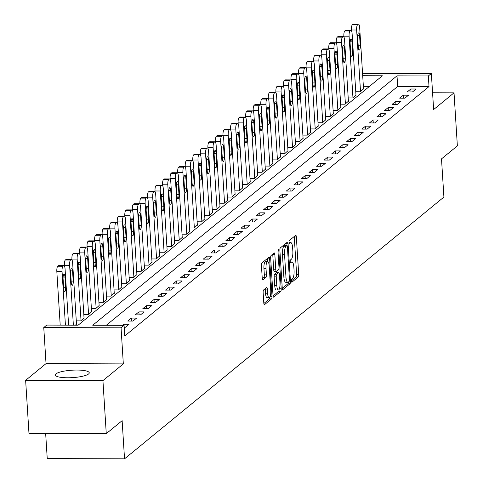 <?xml version="1.0" encoding="UTF-8"?>
<svg xmlns="http://www.w3.org/2000/svg" width="483" height="483" viewBox="0 0 483 483"><rect width="100%" height="100%" fill="white"/><g stroke="black" fill="none" stroke-linecap="round" stroke-linejoin="round"><path stroke-width="0.72" d="M291.436 281.058A1.497 0.423 90.2 0 0 291.847 282.217A1.497 0.423 90.2 0 0 291.943 282.175L298.246 277.013A2.137 0.61 90.2 0 0 298.705 274.441L296.351 236.954A2.137 0.61 90.2 0 0 295.765 235.299A2.137 0.61 90.2 0 0 295.626 235.36L289.323 240.522A1.497 0.423 90.2 0 0 288.997 242.321A1.497 0.423 90.2 0 0 289.408 243.48A1.497 0.423 90.2 0 0 289.504 243.438L290.319 242.774A6.847 1.944 90.2 0 1 290.766 242.593A6.847 1.944 90.2 0 1 292.638 247.882L292.837 251.003A6.847 1.944 90.2 0 1 291.358 259.226L290.543 259.89A1.497 0.423 90.2 0 0 290.217 261.689A1.497 0.423 90.2 0 0 290.627 262.849A1.497 0.423 90.2 0 0 290.724 262.806L291.539 262.142A6.847 1.944 90.2 0 1 291.986 261.961A6.847 1.944 90.2 0 1 293.857 267.25L294.056 270.371A6.847 1.944 90.2 0 1 292.577 278.594L291.756 279.259A1.497 0.423 90.2 0 0 291.436 281.058M88.582 373.969A16.996 3.719 -3.6 0 0 89.252 372.846A16.996 3.719 -3.6 0 0 74.557 370.081A16.996 3.719 -3.6 0 0 55.998 373.848A16.996 3.719 -3.6 0 0 55.328 374.977A16.996 3.719 -3.6 0 0 70.023 377.742A16.996 3.719 -3.6 0 0 88.582 373.969M263.597 289.969A2.137 0.61 90.2 0 0 263.138 292.535L263.803 303.052A2.137 0.61 90.2 0 0 264.382 304.707A2.137 0.61 90.2 0 0 264.521 304.652L271.524 298.911A2.137 0.61 90.2 0 0 271.983 296.345L269.629 258.858A2.137 0.61 90.2 0 0 269.043 257.204A2.137 0.61 90.2 0 0 268.904 257.258L261.901 263A2.137 0.61 90.2 0 0 261.442 265.565L262.239 278.268A2.137 0.61 90.2 0 0 262.824 279.923A2.137 0.61 90.2 0 0 262.963 279.868L265.958 277.411A2.137 0.61 90.2 0 0 266.423 274.845L266.024 268.542A5.724 1.624 90.2 0 1 267.636 261.52A5.724 1.624 90.2 0 1 269.2 265.94L270.752 290.621A5.724 1.624 90.2 0 1 269.146 297.643A5.724 1.624 90.2 0 1 267.576 293.223L267.322 289.112A2.137 0.61 90.2 0 0 266.737 287.457A2.137 0.61 90.2 0 0 266.598 287.512L263.597 289.969M106.266 433.662L28.974 433.378L25.635 380.332L102.933 380.616L106.266 433.662L122.133 420.657L124.536 458.85L443.907 197.076L441.504 158.883L457.365 145.884L454.026 92.839L433.631 109.556L431.361 73.488L428.343 75.964L429.007 86.572L124.747 335.963L124.077 325.355L121.058 327.83L43.76 327.546L46.785 325.071L78.119 325.186L382.385 75.795L362.697 75.722M102.933 380.616L123.328 363.898L121.058 327.83M282.247 287.934A2.137 0.61 90.2 0 0 282.833 289.589A2.137 0.61 90.2 0 0 282.972 289.528L289.969 283.793A2.137 0.61 90.2 0 0 290.434 281.227L288.073 243.734A2.137 0.61 90.2 0 0 287.488 242.086A2.137 0.61 90.2 0 0 287.349 242.14L280.351 247.876A2.137 0.61 90.2 0 0 279.886 250.448L282.247 287.934M280.744 291.352L273.746 297.093A2.137 0.61 90.2 0 1 273.607 297.148A2.137 0.61 90.2 0 1 273.022 295.493L270.667 258.007A2.137 0.61 90.2 0 1 271.126 255.435L274.121 252.983A2.137 0.61 90.2 0 1 274.259 252.929A2.137 0.61 90.2 0 1 274.845 254.577L275.805 269.78A2.137 0.61 90.2 0 0 276.391 271.434A2.137 0.61 90.2 0 0 276.53 271.38L278.516 269.749A2.137 0.61 90.2 0 0 278.975 267.184L277.979 251.353A1.497 0.423 90.2 0 1 278.401 249.518A1.497 0.423 90.2 0 1 278.812 250.671L281.209 288.786A2.137 0.61 90.2 0 1 280.744 291.352L278.655 291.346L273.064 295.928M454.026 92.839L432.575 92.76M429.007 86.572L397.672 86.457L106.29 325.288M410.84 88.993L407.217 91.963L412.44 91.981L416.062 89.011L410.84 88.993L411.033 91.981M403.287 95.187L399.664 98.158L404.887 98.176L408.509 95.205L403.287 95.187L403.474 98.17M395.734 101.376L392.111 104.346L397.334 104.364L400.956 101.394L395.734 101.376L395.921 104.364M388.181 107.564L384.553 110.541L389.775 110.559L393.404 107.588L388.181 107.564L388.368 110.553M380.628 113.759L377 116.729L382.222 116.747L385.851 113.777L380.628 113.759L380.815 116.747M373.075 119.947L369.447 122.924L374.669 122.942L378.298 119.971L373.075 119.947L373.262 122.936M365.522 126.141L361.894 129.112L367.116 129.13L370.745 126.16L365.522 126.141L365.709 129.13M357.963 132.33L354.341 135.306L359.563 135.325L363.192 132.354L357.963 132.33L358.157 135.318M350.41 138.524L346.788 141.495L352.01 141.513L355.633 138.543L350.41 138.524L350.598 141.513M342.858 144.713L339.235 147.689L344.457 147.707L348.08 144.737L342.858 144.713L343.045 147.701M335.305 150.907L331.682 153.878L336.905 153.896L340.527 150.925L335.305 150.907L335.492 153.89M327.752 157.096L324.123 160.072L329.346 160.09L332.974 157.12L327.752 157.096L327.939 160.084M320.199 163.29L316.57 166.261L321.793 166.279L325.421 163.308L320.199 163.29L320.386 166.273M312.646 169.479L309.017 172.455L314.24 172.473L317.868 169.503L312.646 169.479L312.833 172.467M305.093 175.673L301.464 178.644L306.687 178.662L310.315 175.691L305.093 175.673L305.28 178.656M297.534 181.862L293.912 184.838L299.134 184.856L302.756 181.886L297.534 181.862L297.721 184.85M289.981 188.056L286.359 191.026L291.581 191.045L295.204 188.074L289.981 188.056L290.168 191.039M282.428 194.244L278.806 197.221L284.028 197.239L287.651 194.269L282.428 194.244L282.615 197.233M274.875 200.439L271.247 203.409L276.469 203.428L280.098 200.457L274.875 200.439L275.062 203.421M267.322 206.627L263.694 209.604L268.916 209.622L272.545 206.652L267.322 206.627L267.51 209.616M259.769 212.822L256.141 215.792L261.363 215.81L264.992 212.84L259.769 212.822L259.957 215.804M252.217 219.01L248.588 221.987L253.81 222.005L257.439 219.034L252.217 219.01L252.404 221.999M244.658 225.205L241.035 228.175L246.258 228.193L249.88 225.223L244.658 225.205L244.851 228.187M237.105 231.393L233.482 234.37L238.705 234.388L242.327 231.411L237.105 231.393L237.292 234.382M229.552 237.588L225.929 240.558L231.152 240.576L234.774 237.606L229.552 237.588L229.739 240.57M221.999 243.776L218.37 246.753L223.599 246.771L227.221 243.794L221.999 243.776L222.186 246.765M214.446 249.971L210.817 252.941L216.04 252.959L219.668 249.989L214.446 249.971L214.633 252.953M206.893 256.159L203.265 259.136L208.487 259.154L212.115 256.177L206.893 256.159L207.08 259.148M199.34 262.354L195.712 265.324L200.934 265.342L204.563 262.372L199.34 262.354L199.527 265.336M191.781 268.542L188.159 271.512L193.381 271.537L197.01 268.56L191.781 268.542L191.974 271.531M184.228 274.736L180.606 277.707L185.828 277.725L189.451 274.755L184.228 274.736L184.415 277.719M176.675 280.925L173.053 283.895L178.275 283.919L181.898 280.943L176.675 280.925L176.863 283.913M169.122 287.119L165.5 290.09L170.722 290.108L174.345 287.137L169.122 287.119L169.31 290.102M161.57 293.308L157.941 296.278L163.163 296.302L166.792 293.326L161.57 293.308L161.757 296.296M154.017 299.502L150.388 302.473L155.611 302.491L159.239 299.52L154.017 299.502L154.204 302.485M146.464 305.691L142.835 308.661L148.058 308.685L151.686 305.709L146.464 305.691L146.651 308.679M138.911 311.885L135.282 314.856L140.505 314.874L144.133 311.903L138.911 311.885L139.098 314.868M131.352 318.074L127.729 321.044L132.952 321.068L136.574 318.092L131.352 318.074L131.545 321.062M124.197 327.251L125.399 327.257L129.021 324.286L123.799 324.268L122.483 325.349M369.501 86.354L363.361 86.33M363.518 88.818L360.209 91.794L355.766 91.776M355.965 95.012L352.656 97.983L348.207 97.964M348.412 101.201L345.103 104.177L340.654 104.159M340.859 107.395L337.551 110.366L333.101 110.347M333.306 113.583L329.998 116.56L325.548 116.542M325.753 119.778L322.445 122.748L317.995 122.73M318.2 125.966L314.892 128.943L310.442 128.925M310.641 132.161L307.339 135.131L302.889 135.113M303.089 138.349L299.78 141.32L295.33 141.308M295.536 144.544L292.227 147.514L287.777 147.496M287.983 150.732L284.674 153.703L280.225 153.691M280.43 156.927L277.121 159.897L272.672 159.879M272.877 163.115L269.568 166.086L265.119 166.074M265.324 169.31L262.015 172.28L257.566 172.262M257.765 175.498L254.463 178.469L250.013 178.456M250.212 181.686L246.904 184.663L242.454 184.645M242.659 187.881L239.351 190.851L234.901 190.839M235.106 194.069L231.798 197.046L227.348 197.028M227.553 200.264L224.245 203.234L219.795 203.222M220 206.452L216.692 209.429L212.242 209.411M212.448 212.647L209.139 215.617L204.689 215.605M204.895 218.835L201.586 221.812L197.136 221.794M197.336 225.03L194.027 228L189.584 227.988M189.783 231.218L186.474 234.195L182.025 234.177M182.23 237.413L178.921 240.383L174.472 240.371M174.677 243.601L171.368 246.578L166.919 246.559M167.124 249.796L163.815 252.766L159.366 252.754M159.571 255.984L156.263 258.96L151.813 258.942M152.018 262.178L148.71 265.149L144.26 265.137M144.459 268.367L141.157 271.343L136.707 271.325M136.906 274.561L133.598 277.532L129.148 277.52M129.353 280.75L126.045 283.726L121.595 283.708M121.801 286.944L118.492 289.915L114.042 289.903M114.248 293.133L110.939 296.109L106.489 296.091M106.695 299.327L103.386 302.298L98.937 302.286M99.142 305.516L95.833 308.492L91.384 308.474M91.589 311.71L88.28 314.681L83.831 314.668M84.03 317.899L80.721 320.875L76.278 320.857M76.477 324.093L75.475 325.174M45.656 433.438L47.237 458.566L124.536 458.85M123.328 363.898L46.03 363.614L25.635 380.332M46.03 363.614L43.76 327.546M428.343 75.964L397.008 75.849L92.742 325.24L124.077 325.355M362.54 73.235L431.361 73.488M397.672 86.457L397.008 75.849M123.799 324.268L123.871 325.355M291.43 280.877L296.157 277A2.137 0.61 90.2 0 0 296.616 274.435L294.262 236.948A2.137 0.61 90.2 0 0 294.219 236.513M286.099 245.551L285.984 243.728A2.137 0.61 90.2 0 0 285.942 243.293M282.289 288.369L287.88 283.787A2.137 0.61 90.2 0 0 288.345 282.06M289.136 281.414A1.497 0.423 90.2 0 0 289.456 279.615L287.385 246.71A1.497 0.423 90.2 0 0 286.98 245.551A1.497 0.423 90.2 0 0 286.878 245.593L286.021 246.294A6.847 1.944 90.2 0 0 284.541 254.517L285.954 277.007A6.847 1.944 90.2 0 0 287.832 282.295A6.847 1.944 90.2 0 0 288.273 282.12L289.136 281.414M284.988 245.581A1.497 0.423 90.2 0 0 284.892 245.545A1.497 0.423 90.2 0 0 284.789 245.581L286.878 245.593M287.832 282.295L285.743 282.289A6.847 1.944 90.2 0 1 283.865 277L282.452 254.511A6.847 1.944 90.2 0 1 283.932 246.288L284.789 245.581M276.252 271.38L274.441 271.374A2.137 0.61 90.2 0 1 274.302 271.428A2.137 0.61 90.2 0 1 273.716 269.774L272.756 254.571A2.137 0.61 90.2 0 0 272.714 254.136M277.954 270.208L278.099 272.605M276.795 285.556A5.724 1.624 90.2 0 0 278.359 289.981A5.724 1.624 90.2 0 0 279.971 282.96L279.422 274.259A2.137 0.61 90.2 0 0 278.836 272.611A2.137 0.61 90.2 0 0 278.697 272.666L276.711 274.296A2.137 0.61 90.2 0 0 276.246 276.862L276.795 285.556L274.706 285.55A5.724 1.624 90.2 0 0 276.27 289.969L278.359 289.981M276.886 272.66A2.137 0.61 90.2 0 0 276.747 272.599A2.137 0.61 90.2 0 0 276.608 272.66L278.697 272.666M274.706 285.55L274.157 276.856A2.137 0.61 90.2 0 1 274.622 274.284L276.608 272.66M278.655 291.346A2.137 0.61 90.2 0 0 279.132 289.299M269.146 297.643L267.057 297.637A5.724 1.624 90.2 0 1 265.487 293.217L265.233 289.1A2.137 0.61 90.2 0 0 265.191 288.665M267.636 261.52L265.547 261.514A5.724 1.624 90.2 0 0 263.935 268.536L266.024 268.542M262.281 278.709L263.869 277.405A2.137 0.61 90.2 0 0 264.334 274.833L263.935 268.536M267.709 261.526L267.54 258.852A2.137 0.61 90.2 0 0 267.497 258.411M263.839 303.487L269.436 298.905A2.137 0.61 90.2 0 0 269.906 296.979M360.517 91.547L356.641 30.012A4.359 1.238 90.2 0 1 357.583 24.778L358.187 24.283A4.359 1.238 90.2 0 1 358.471 24.168A4.359 1.238 90.2 0 1 359.666 27.537L363.536 89.065M351.473 30.827L351.419 29.994A4.359 1.238 -89.8 0 1 352.361 24.76L352.964 24.265A4.359 1.238 -89.8 0 1 353.248 24.15A4.359 1.238 -89.8 0 1 353.532 24.265M357.668 37.203L358.308 47.388A3.484 0.99 90.2 0 0 359.261 50.081A3.484 0.99 90.2 0 0 360.24 45.807L359.6 35.621A3.484 0.99 90.2 0 0 358.646 32.929A3.484 0.99 90.2 0 0 357.668 37.203M352.958 97.735L349.088 36.207A4.359 1.238 90.2 0 1 350.03 30.972L350.634 30.477A4.359 1.238 90.2 0 1 350.918 30.363A4.359 1.238 90.2 0 1 352.113 33.725L355.983 95.26M343.92 37.022L343.866 36.183A4.359 1.238 -89.8 0 1 344.808 30.948L345.411 30.453A4.359 1.238 -89.8 0 1 345.695 30.338A4.359 1.238 -89.8 0 1 345.979 30.459M350.115 43.398L350.755 53.583A3.484 0.99 90.2 0 0 351.709 56.276A3.484 0.99 90.2 0 0 352.687 51.995L352.047 41.81A3.484 0.99 90.2 0 0 351.093 39.117A3.484 0.99 90.2 0 0 350.115 43.398M345.405 103.93L341.535 42.395A4.359 1.238 90.2 0 1 342.477 37.161L343.081 36.666A4.359 1.238 90.2 0 1 343.365 36.551A4.359 1.238 90.2 0 1 344.554 39.92L348.43 101.448M336.367 43.21L336.313 42.377A4.359 1.238 -89.8 0 1 337.255 37.143L337.858 36.648A4.359 1.238 -89.8 0 1 338.142 36.533A4.359 1.238 -89.8 0 1 338.426 36.648M342.562 49.586L343.202 59.771A3.484 0.99 90.2 0 0 344.156 62.464A3.484 0.99 90.2 0 0 345.134 58.189L344.494 48.004A3.484 0.99 90.2 0 0 343.54 45.311A3.484 0.99 90.2 0 0 342.562 49.586M337.852 110.118L333.982 48.59A4.359 1.238 90.2 0 1 334.924 43.355L335.528 42.86A4.359 1.238 90.2 0 1 335.812 42.745A4.359 1.238 90.2 0 1 337.001 46.108L340.877 107.643M328.814 49.405L328.76 48.566A4.359 1.238 -89.8 0 1 329.702 43.331L330.306 42.836A4.359 1.238 -89.8 0 1 330.589 42.721A4.359 1.238 -89.8 0 1 330.873 42.842M335.009 55.78L335.649 65.966A3.484 0.99 90.2 0 0 336.603 68.658A3.484 0.99 90.2 0 0 337.581 64.378L336.941 54.193A3.484 0.99 90.2 0 0 335.987 51.5A3.484 0.99 90.2 0 0 335.009 55.78M330.3 116.312L326.43 54.778A4.359 1.238 90.2 0 1 327.371 49.544L327.975 49.049A4.359 1.238 90.2 0 1 328.259 48.934A4.359 1.238 90.2 0 1 329.448 52.303L333.318 113.831M321.255 55.593L321.207 54.76A4.359 1.238 -89.8 0 1 322.149 49.526L322.753 49.031A4.359 1.238 -89.8 0 1 323.036 48.916A4.359 1.238 -89.8 0 1 323.314 49.031M327.45 61.969L328.096 72.154A3.484 0.99 90.2 0 0 329.05 74.847A3.484 0.99 90.2 0 0 330.028 70.572L329.388 60.387A3.484 0.99 90.2 0 0 328.434 57.694A3.484 0.99 90.2 0 0 327.45 61.969M322.747 122.501L318.877 60.973A4.359 1.238 90.2 0 1 319.818 55.738L320.422 55.243A4.359 1.238 90.2 0 1 320.706 55.128A4.359 1.238 90.2 0 1 321.895 58.491L325.765 120.026M313.702 61.782L313.654 60.949A4.359 1.238 -89.8 0 1 314.596 55.714L315.2 55.219A4.359 1.238 -89.8 0 1 315.484 55.104A4.359 1.238 -89.8 0 1 315.761 55.225M319.897 68.163L320.537 78.349A3.484 0.99 90.2 0 0 321.491 81.041A3.484 0.99 90.2 0 0 322.475 76.761L321.835 66.576A3.484 0.99 90.2 0 0 320.881 63.883A3.484 0.99 90.2 0 0 319.897 68.163M315.194 128.689L311.324 67.161A4.359 1.238 90.2 0 1 312.26 61.927L312.869 61.432A4.359 1.238 90.2 0 1 313.147 61.317A4.359 1.238 90.2 0 1 314.342 64.686L318.212 126.214M306.15 67.976L306.095 67.143A4.359 1.238 -89.8 0 1 307.037 61.909L307.647 61.413A4.359 1.238 -89.8 0 1 307.925 61.299A4.359 1.238 -89.8 0 1 308.208 61.413M312.344 74.352L312.984 84.537A3.484 0.99 90.2 0 0 313.938 87.23A3.484 0.99 90.2 0 0 314.922 82.955L314.276 72.77A3.484 0.99 90.2 0 0 313.322 70.077A3.484 0.99 90.2 0 0 312.344 74.352M307.641 134.884L303.765 73.356A4.359 1.238 90.2 0 1 304.707 68.121L305.31 67.626A4.359 1.238 90.2 0 1 305.594 67.511A4.359 1.238 90.2 0 1 306.79 70.874L310.66 132.408M298.597 74.165L298.542 73.331A4.359 1.238 -89.8 0 1 299.484 68.097L300.088 67.602A4.359 1.238 -89.8 0 1 300.372 67.487A4.359 1.238 -89.8 0 1 300.655 67.608M304.791 80.546L305.431 90.732A3.484 0.99 90.2 0 0 306.385 93.424A3.484 0.99 90.2 0 0 307.363 89.144L306.723 78.958A3.484 0.99 90.2 0 0 305.769 76.266A3.484 0.99 90.2 0 0 304.791 80.546M300.082 141.072L296.212 79.544A4.359 1.238 90.2 0 1 297.154 74.31L297.757 73.814A4.359 1.238 90.2 0 1 298.041 73.7A4.359 1.238 90.2 0 1 299.237 77.069L303.107 138.597M291.044 80.359L290.989 79.526A4.359 1.238 -89.8 0 1 291.931 74.291L292.535 73.796A4.359 1.238 -89.8 0 1 292.819 73.682A4.359 1.238 -89.8 0 1 293.103 73.796M297.238 86.735L297.878 96.92A3.484 0.99 90.2 0 0 298.832 99.613A3.484 0.99 90.2 0 0 299.81 95.338L299.17 85.153A3.484 0.99 90.2 0 0 298.216 82.46A3.484 0.99 90.2 0 0 297.238 86.735M292.529 147.267L288.659 85.733A4.359 1.238 90.2 0 1 289.601 80.504L290.205 80.009A4.359 1.238 90.2 0 1 290.488 79.894A4.359 1.238 90.2 0 1 291.684 83.257L295.554 144.791M283.491 86.548L283.436 85.714A4.359 1.238 -89.8 0 1 284.378 80.48L284.982 79.985A4.359 1.238 -89.8 0 1 285.266 79.87A4.359 1.238 -89.8 0 1 285.55 79.991M289.685 92.929L290.325 103.114A3.484 0.99 90.2 0 0 291.279 105.807A3.484 0.99 90.2 0 0 292.257 101.527L291.617 91.341A3.484 0.99 90.2 0 0 290.663 88.649A3.484 0.99 90.2 0 0 289.685 92.929M284.976 153.455L281.106 91.927A4.359 1.238 90.2 0 1 282.048 86.692L282.652 86.197A4.359 1.238 90.2 0 1 282.935 86.083A4.359 1.238 90.2 0 1 284.125 89.452L288.001 150.98M275.938 92.742L275.884 91.909A4.359 1.238 -89.8 0 1 276.825 86.674L277.429 86.179A4.359 1.238 -89.8 0 1 277.713 86.065A4.359 1.238 -89.8 0 1 277.997 86.179M282.132 99.118L282.772 109.303A3.484 0.99 90.2 0 0 283.726 111.996A3.484 0.99 90.2 0 0 284.704 107.721L284.064 97.536A3.484 0.99 90.2 0 0 283.11 94.843A3.484 0.99 90.2 0 0 282.132 99.118M277.423 159.65L273.553 98.115A4.359 1.238 90.2 0 1 274.495 92.887L275.099 92.386A4.359 1.238 90.2 0 1 275.382 92.277A4.359 1.238 90.2 0 1 276.572 95.64L280.442 157.174M268.379 98.93L268.331 98.097A4.359 1.238 -89.8 0 1 269.272 92.863L269.876 92.368A4.359 1.238 -89.8 0 1 270.16 92.253A4.359 1.238 -89.8 0 1 270.438 92.374M274.579 105.312L275.219 115.497A3.484 0.99 90.2 0 0 276.173 118.19A3.484 0.99 90.2 0 0 277.151 113.91L276.511 103.724A3.484 0.99 90.2 0 0 275.558 101.032A3.484 0.99 90.2 0 0 274.579 105.312M269.87 165.838L266 104.31A4.359 1.238 90.2 0 1 266.942 99.075L267.546 98.58A4.359 1.238 90.2 0 1 267.83 98.466A4.359 1.238 90.2 0 1 269.019 101.835L272.889 163.363M260.826 105.125L260.778 104.292A4.359 1.238 -89.8 0 1 261.72 99.057L262.323 98.562A4.359 1.238 -89.8 0 1 262.607 98.447A4.359 1.238 -89.8 0 1 262.885 98.562M267.021 111.501L267.66 121.686A3.484 0.99 90.2 0 0 268.62 124.379A3.484 0.99 90.2 0 0 269.599 120.104L268.959 109.919A3.484 0.99 90.2 0 0 268.005 107.226A3.484 0.99 90.2 0 0 267.021 111.501M262.317 172.033L258.447 110.498A4.359 1.238 90.2 0 1 259.389 105.27L259.993 104.769A4.359 1.238 90.2 0 1 260.271 104.66A4.359 1.238 90.2 0 1 261.466 108.023L265.336 169.557M253.273 111.313L253.225 110.48A4.359 1.238 -89.8 0 1 254.161 105.246L254.77 104.751A4.359 1.238 -89.8 0 1 255.048 104.636A4.359 1.238 -89.8 0 1 255.332 104.757M259.468 117.695L260.108 127.88A3.484 0.99 90.2 0 0 261.061 130.573A3.484 0.99 90.2 0 0 262.046 126.292L261.406 116.107A3.484 0.99 90.2 0 0 260.452 113.414A3.484 0.99 90.2 0 0 259.468 117.695M254.764 178.221L250.888 116.693A4.359 1.238 90.2 0 1 251.83 111.458L252.434 110.963A4.359 1.238 90.2 0 1 252.718 110.849A4.359 1.238 90.2 0 1 253.913 114.217L257.783 175.746M245.72 117.508L245.666 116.675A4.359 1.238 -89.8 0 1 246.608 111.44L247.211 110.945A4.359 1.238 -89.8 0 1 247.495 110.83A4.359 1.238 -89.8 0 1 247.779 110.945M251.915 123.883L252.555 134.069A3.484 0.99 90.2 0 0 253.509 136.761A3.484 0.99 90.2 0 0 254.493 132.487L253.847 122.302A3.484 0.99 90.2 0 0 252.893 119.609A3.484 0.99 90.2 0 0 251.915 123.883M247.205 184.415L243.335 122.881A4.359 1.238 90.2 0 1 244.277 117.647L244.881 117.152A4.359 1.238 90.2 0 1 245.165 117.043A4.359 1.238 90.2 0 1 246.36 120.406L250.23 181.94M238.167 123.696L238.113 122.863A4.359 1.238 -89.8 0 1 239.055 117.629L239.659 117.134A4.359 1.238 -89.8 0 1 239.942 117.019A4.359 1.238 -89.8 0 1 240.226 117.14M244.362 130.078L245.002 140.263A3.484 0.99 90.2 0 0 245.956 142.956A3.484 0.99 90.2 0 0 246.934 138.675L246.294 128.49A3.484 0.99 90.2 0 0 245.34 125.797A3.484 0.99 90.2 0 0 244.362 130.078M239.653 190.604L235.782 129.076A4.359 1.238 90.2 0 1 236.724 123.841L237.328 123.346A4.359 1.238 90.2 0 1 237.612 123.231A4.359 1.238 90.2 0 1 238.807 126.6L242.677 188.129M230.614 129.891L230.56 129.058A4.359 1.238 -89.8 0 1 231.502 123.823L232.106 123.328A4.359 1.238 -89.8 0 1 232.389 123.213A4.359 1.238 -89.8 0 1 232.673 123.328M236.809 136.266L237.449 146.452A3.484 0.99 90.2 0 0 238.403 149.144A3.484 0.99 90.2 0 0 239.381 144.87L238.741 134.685A3.484 0.99 90.2 0 0 237.787 131.992A3.484 0.99 90.2 0 0 236.809 136.266M232.1 196.798L228.23 135.264A4.359 1.238 90.2 0 1 229.171 130.03L229.775 129.535A4.359 1.238 90.2 0 1 230.059 129.426A4.359 1.238 90.2 0 1 231.248 132.789L235.124 194.323M223.061 136.079L223.007 135.246A4.359 1.238 -89.8 0 1 223.949 130.012L224.553 129.516A4.359 1.238 -89.8 0 1 224.837 129.402A4.359 1.238 -89.8 0 1 225.12 129.522M229.256 142.461L229.896 152.646A3.484 0.99 90.2 0 0 230.85 155.339A3.484 0.99 90.2 0 0 231.828 151.058L231.188 140.873A3.484 0.99 90.2 0 0 230.234 138.18A3.484 0.99 90.2 0 0 229.256 142.461M224.547 202.987L220.677 141.459A4.359 1.238 90.2 0 1 221.619 136.224L222.222 135.729A4.359 1.238 90.2 0 1 222.506 135.614A4.359 1.238 90.2 0 1 223.695 138.983L227.571 200.511M215.509 142.274L215.454 141.441A4.359 1.238 -89.8 0 1 216.396 136.206L217 135.711A4.359 1.238 -89.8 0 1 217.284 135.596A4.359 1.238 -89.8 0 1 217.567 135.711M221.703 148.649L222.343 158.835A3.484 0.99 90.2 0 0 223.297 161.527A3.484 0.99 90.2 0 0 224.275 157.253L223.635 147.067A3.484 0.99 90.2 0 0 222.681 144.375A3.484 0.99 90.2 0 0 221.703 148.649M216.994 209.181L213.124 147.647A4.359 1.238 90.2 0 1 214.066 142.413L214.669 141.917A4.359 1.238 90.2 0 1 214.953 141.809A4.359 1.238 90.2 0 1 216.143 145.172L220.013 206.706M207.95 148.462L207.901 147.629A4.359 1.238 -89.8 0 1 208.843 142.394L209.447 141.899A4.359 1.238 -89.8 0 1 209.731 141.785A4.359 1.238 -89.8 0 1 210.008 141.905M214.144 154.844L214.79 165.029A3.484 0.99 90.2 0 0 215.744 167.722A3.484 0.99 90.2 0 0 216.722 163.441L216.082 153.256A3.484 0.99 90.2 0 0 215.128 150.563A3.484 0.99 90.2 0 0 214.144 154.844M209.441 215.37L205.571 153.842A4.359 1.238 90.2 0 1 206.513 148.607L207.116 148.112A4.359 1.238 90.2 0 1 207.4 147.997A4.359 1.238 90.2 0 1 208.59 151.366L212.46 212.894M200.397 154.657L200.348 153.823A4.359 1.238 -89.8 0 1 201.29 148.589L201.894 148.094A4.359 1.238 -89.8 0 1 202.178 147.979A4.359 1.238 -89.8 0 1 202.455 148.094M206.591 161.032L207.231 171.217A3.484 0.99 90.2 0 0 208.185 173.91A3.484 0.99 90.2 0 0 209.169 169.636L208.529 159.45A3.484 0.99 90.2 0 0 207.575 156.758A3.484 0.99 90.2 0 0 206.591 161.032M201.888 221.564L198.012 160.03A4.359 1.238 90.2 0 1 198.954 154.795L199.564 154.3A4.359 1.238 90.2 0 1 199.841 154.186A4.359 1.238 90.2 0 1 201.037 157.555L204.907 219.089M192.844 160.845L192.789 160.012A4.359 1.238 -89.8 0 1 193.731 154.777L194.335 154.282A4.359 1.238 -89.8 0 1 194.619 154.168A4.359 1.238 -89.8 0 1 194.903 154.288M199.038 167.227L199.678 177.412A3.484 0.99 90.2 0 0 200.632 180.105A3.484 0.99 90.2 0 0 201.616 175.824L200.97 165.639A3.484 0.99 90.2 0 0 200.016 162.946A3.484 0.99 90.2 0 0 199.038 167.227M194.335 227.753L190.459 166.224A4.359 1.238 90.2 0 1 191.401 160.99L192.005 160.495A4.359 1.238 90.2 0 1 192.288 160.38A4.359 1.238 90.2 0 1 193.484 163.749L197.354 225.277M185.291 167.04L185.237 166.206A4.359 1.238 -89.8 0 1 186.178 160.972L186.782 160.477A4.359 1.238 -89.8 0 1 187.066 160.362A4.359 1.238 -89.8 0 1 187.35 160.477M191.485 173.415L192.125 183.6A3.484 0.99 90.2 0 0 193.079 186.293A3.484 0.99 90.2 0 0 194.057 182.019L193.417 171.833A3.484 0.99 90.2 0 0 192.463 169.141A3.484 0.99 90.2 0 0 191.485 173.415M186.776 233.947L182.906 172.413A4.359 1.238 90.2 0 1 183.848 167.178L184.452 166.683A4.359 1.238 90.2 0 1 184.735 166.569A4.359 1.238 90.2 0 1 185.931 169.938L189.801 231.472M177.738 173.228L177.684 172.395A4.359 1.238 -89.8 0 1 178.625 167.16L179.229 166.665A4.359 1.238 -89.8 0 1 179.513 166.55A4.359 1.238 -89.8 0 1 179.797 166.671M183.932 179.61L184.572 189.795A3.484 0.99 90.2 0 0 185.526 192.488A3.484 0.99 90.2 0 0 186.504 188.207L185.864 178.022A3.484 0.99 90.2 0 0 184.911 175.329A3.484 0.99 90.2 0 0 183.932 179.61M179.223 240.136L175.353 178.607A4.359 1.238 90.2 0 1 176.295 173.373L176.899 172.878A4.359 1.238 90.2 0 1 177.183 172.763A4.359 1.238 90.2 0 1 178.378 176.132L182.248 237.66M170.185 179.422L170.131 178.589A4.359 1.238 -89.8 0 1 171.073 173.355L171.676 172.86A4.359 1.238 -89.8 0 1 171.96 172.745A4.359 1.238 -89.8 0 1 172.244 172.86M176.38 185.798L177.019 195.983A3.484 0.99 90.2 0 0 177.973 198.676A3.484 0.99 90.2 0 0 178.951 194.401L178.312 184.216A3.484 0.99 90.2 0 0 177.358 181.517A3.484 0.99 90.2 0 0 176.38 185.798M171.67 246.33L167.8 184.796A4.359 1.238 90.2 0 1 168.742 179.561L169.346 179.066A4.359 1.238 90.2 0 1 169.63 178.951A4.359 1.238 90.2 0 1 170.819 182.32L174.695 243.855M162.632 185.611L162.578 184.778A4.359 1.238 -89.8 0 1 163.52 179.543L164.123 179.048A4.359 1.238 -89.8 0 1 164.407 178.933A4.359 1.238 -89.8 0 1 164.691 179.054M168.827 191.993L169.467 202.178A3.484 0.99 90.2 0 0 170.421 204.87A3.484 0.99 90.2 0 0 171.399 200.59L170.759 190.405A3.484 0.99 90.2 0 0 169.805 187.712A3.484 0.99 90.2 0 0 168.827 191.993M164.117 252.518L160.247 190.99A4.359 1.238 90.2 0 1 161.189 185.756L161.793 185.261A4.359 1.238 90.2 0 1 162.077 185.146A4.359 1.238 90.2 0 1 163.266 188.515L167.136 250.043M155.073 191.805L155.025 190.972A4.359 1.238 -89.8 0 1 155.967 185.738L156.57 185.243A4.359 1.238 -89.8 0 1 156.854 185.128A4.359 1.238 -89.8 0 1 157.132 185.243M161.268 198.181L161.914 208.366A3.484 0.99 90.2 0 0 162.868 211.059A3.484 0.99 90.2 0 0 163.846 206.778L163.206 196.599A3.484 0.99 90.2 0 0 162.252 193.9A3.484 0.99 90.2 0 0 161.268 198.181M156.564 258.713L152.694 197.179A4.359 1.238 90.2 0 1 153.636 191.944L154.24 191.449A4.359 1.238 90.2 0 1 154.524 191.334A4.359 1.238 90.2 0 1 155.713 194.703L159.583 256.238M147.52 197.994L147.472 197.161A4.359 1.238 -89.8 0 1 148.414 191.926L149.018 191.431A4.359 1.238 -89.8 0 1 149.301 191.316A4.359 1.238 -89.8 0 1 149.579 191.431M153.715 204.375L154.355 214.555A3.484 0.99 90.2 0 0 155.309 217.253A3.484 0.99 90.2 0 0 156.293 212.973L155.653 202.788A3.484 0.99 90.2 0 0 154.699 200.095A3.484 0.99 90.2 0 0 153.715 204.375M149.012 264.901L145.142 203.373A4.359 1.238 90.2 0 1 146.077 198.139L146.687 197.644A4.359 1.238 90.2 0 1 146.965 197.529A4.359 1.238 90.2 0 1 148.16 200.898L152.03 262.426M139.967 204.188L139.913 203.355A4.359 1.238 -89.8 0 1 140.855 198.121L141.465 197.625A4.359 1.238 -89.8 0 1 141.742 197.511A4.359 1.238 -89.8 0 1 142.026 197.625M146.162 210.564L146.802 220.749A3.484 0.99 90.2 0 0 147.756 223.442A3.484 0.99 90.2 0 0 148.74 219.161L148.1 208.982A3.484 0.99 90.2 0 0 147.14 206.283A3.484 0.99 90.2 0 0 146.162 210.564M141.459 271.096L137.583 209.562A4.359 1.238 90.2 0 1 138.524 204.327L139.128 203.832A4.359 1.238 90.2 0 1 139.412 203.717A4.359 1.238 90.2 0 1 140.607 207.086L144.477 268.62M132.414 210.377L132.36 209.544A4.359 1.238 -89.8 0 1 133.302 204.309L133.906 203.814A4.359 1.238 -89.8 0 1 134.189 203.699A4.359 1.238 -89.8 0 1 134.473 203.814M138.609 216.758L139.249 226.938A3.484 0.99 90.2 0 0 140.203 229.636A3.484 0.99 90.2 0 0 141.181 225.356L140.541 215.17A3.484 0.99 90.2 0 0 139.587 212.478A3.484 0.99 90.2 0 0 138.609 216.758M133.9 277.284L130.03 215.756A4.359 1.238 90.2 0 1 130.971 210.522L131.575 210.027A4.359 1.238 90.2 0 1 131.859 209.912A4.359 1.238 90.2 0 1 133.054 213.281L136.924 274.809M124.862 216.571L124.807 215.738A4.359 1.238 -89.8 0 1 125.749 210.503L126.353 210.008A4.359 1.238 -89.8 0 1 126.637 209.894A4.359 1.238 -89.8 0 1 126.92 210.008M131.056 222.947L131.696 233.132A3.484 0.99 90.2 0 0 132.65 235.825A3.484 0.99 90.2 0 0 133.628 231.544L132.988 221.365A3.484 0.99 90.2 0 0 132.034 218.666A3.484 0.99 90.2 0 0 131.056 222.947M126.347 283.479L122.477 221.945A4.359 1.238 90.2 0 1 123.419 216.71L124.022 216.215A4.359 1.238 90.2 0 1 124.306 216.1A4.359 1.238 90.2 0 1 125.502 219.469L129.372 281.003M117.309 222.76L117.254 221.926A4.359 1.238 -89.8 0 1 118.196 216.692L118.8 216.197A4.359 1.238 -89.8 0 1 119.084 216.082A4.359 1.238 -89.8 0 1 119.367 216.197M123.503 229.141L124.143 239.32A3.484 0.99 90.2 0 0 125.097 242.019A3.484 0.99 90.2 0 0 126.075 237.739L125.435 227.553A3.484 0.99 90.2 0 0 124.481 224.861A3.484 0.99 90.2 0 0 123.503 229.141M118.794 289.667L114.924 228.139A4.359 1.238 90.2 0 1 115.866 222.904L116.469 222.409A4.359 1.238 90.2 0 1 116.753 222.295A4.359 1.238 90.2 0 1 117.943 225.664L121.819 287.192M109.756 228.954L109.701 228.121A4.359 1.238 -89.8 0 1 110.643 222.886L111.247 222.391A4.359 1.238 -89.8 0 1 111.531 222.277A4.359 1.238 -89.8 0 1 111.814 222.391M115.95 235.33L116.59 245.515A3.484 0.99 90.2 0 0 117.544 248.208A3.484 0.99 90.2 0 0 118.522 243.927L117.882 233.748A3.484 0.99 90.2 0 0 116.928 231.049A3.484 0.99 90.2 0 0 115.95 235.33M111.241 295.862L107.371 234.327A4.359 1.238 90.2 0 1 108.313 229.093L108.916 228.598A4.359 1.238 90.2 0 1 109.2 228.483A4.359 1.238 90.2 0 1 110.39 231.852L114.266 293.386M102.203 235.143L102.148 234.309A4.359 1.238 -89.8 0 1 103.09 229.075L103.694 228.58A4.359 1.238 -89.8 0 1 103.978 228.465A4.359 1.238 -89.8 0 1 104.256 228.58M108.397 241.524L109.037 251.703A3.484 0.99 90.2 0 0 109.991 254.402A3.484 0.99 90.2 0 0 110.969 250.122L110.329 239.936A3.484 0.99 90.2 0 0 109.375 237.244A3.484 0.99 90.2 0 0 108.397 241.524M103.688 302.05L99.818 240.522A4.359 1.238 90.2 0 1 100.76 235.287L101.364 234.792A4.359 1.238 90.2 0 1 101.647 234.678A4.359 1.238 90.2 0 1 102.837 238.047L106.707 299.575M94.644 241.337L94.596 240.504A4.359 1.238 -89.8 0 1 95.537 235.269L96.141 234.774A4.359 1.238 -89.8 0 1 96.425 234.66A4.359 1.238 -89.8 0 1 96.703 234.774M100.838 247.713L101.484 257.898A3.484 0.99 90.2 0 0 102.438 260.591A3.484 0.99 90.2 0 0 103.416 256.31L102.776 246.131A3.484 0.99 90.2 0 0 101.822 243.432A3.484 0.99 90.2 0 0 100.838 247.713M96.135 308.245L92.265 246.71A4.359 1.238 90.2 0 1 93.207 241.476L93.811 240.981A4.359 1.238 90.2 0 1 94.094 240.866A4.359 1.238 90.2 0 1 95.284 244.235L99.154 305.769M87.091 247.525L87.043 246.692A4.359 1.238 -89.8 0 1 87.984 241.458L88.588 240.963A4.359 1.238 -89.8 0 1 88.866 240.848A4.359 1.238 -89.8 0 1 89.15 240.963M93.285 253.907L93.925 264.086A3.484 0.99 90.2 0 0 94.879 266.785A3.484 0.99 90.2 0 0 95.863 262.504L95.223 252.319A3.484 0.99 90.2 0 0 94.27 249.626A3.484 0.99 90.2 0 0 93.285 253.907M88.582 314.433L84.706 252.905A4.359 1.238 90.2 0 1 85.648 247.67L86.258 247.175A4.359 1.238 90.2 0 1 86.535 247.061A4.359 1.238 90.2 0 1 87.731 250.429L91.601 311.958M79.538 253.72L79.484 252.887A4.359 1.238 -89.8 0 1 80.426 247.652L81.029 247.157A4.359 1.238 -89.8 0 1 81.313 247.042A4.359 1.238 -89.8 0 1 81.597 247.157M85.733 260.096L86.372 270.281A3.484 0.99 90.2 0 0 87.326 272.973A3.484 0.99 90.2 0 0 88.311 268.693L87.664 258.514A3.484 0.99 90.2 0 0 86.711 255.815A3.484 0.99 90.2 0 0 85.733 260.096M81.029 320.627L77.153 259.093A4.359 1.238 90.2 0 1 78.095 253.859L78.699 253.364A4.359 1.238 90.2 0 1 78.983 253.249A4.359 1.238 90.2 0 1 80.178 256.618L84.048 318.152M71.985 259.908L71.931 259.075A4.359 1.238 -89.8 0 1 72.873 253.841L73.476 253.346A4.359 1.238 -89.8 0 1 73.76 253.231A4.359 1.238 -89.8 0 1 74.044 253.346M78.18 266.29L78.82 276.469A3.484 0.99 90.2 0 0 79.773 279.168A3.484 0.99 90.2 0 0 80.752 274.887L80.112 264.702A3.484 0.99 90.2 0 0 79.158 262.009A3.484 0.99 90.2 0 0 78.18 266.29M73.368 325.168L69.6 265.288A4.359 1.238 90.2 0 1 70.542 260.053L71.146 259.558A4.359 1.238 90.2 0 1 71.43 259.443A4.359 1.238 90.2 0 1 72.625 262.812L76.495 324.341M64.432 266.103L64.378 265.27A4.359 1.238 -89.8 0 1 65.32 260.035L65.923 259.54A4.359 1.238 -89.8 0 1 66.207 259.425A4.359 1.238 -89.8 0 1 66.491 259.54M70.627 272.478L71.267 282.664A3.484 0.99 90.2 0 0 72.221 285.356A3.484 0.99 90.2 0 0 73.199 281.076L72.559 270.897A3.484 0.99 90.2 0 0 71.605 268.198A3.484 0.99 90.2 0 0 70.627 272.478M65.422 325.137L62.047 271.476A4.359 1.238 90.2 0 1 62.989 266.242L63.593 265.747A4.359 1.238 90.2 0 1 63.877 265.632A4.359 1.238 90.2 0 1 65.072 269.001L68.604 325.15M60.2 325.119L56.825 271.458A4.359 1.238 -89.8 0 1 57.767 266.224L58.371 265.728A4.359 1.238 -89.8 0 1 58.654 265.614A4.359 1.238 -89.8 0 1 58.938 265.728M63.074 278.673L63.714 288.852A3.484 0.99 90.2 0 0 64.668 291.551A3.484 0.99 90.2 0 0 65.646 287.27L65.006 277.085A3.484 0.99 90.2 0 0 64.052 274.392A3.484 0.99 90.2 0 0 63.074 278.673M290.265 262.136L291.539 262.142M289.051 242.768L290.319 242.774M294.262 236.948L296.351 236.954M296.616 274.435L298.705 274.441M296.157 277L298.246 277.013M285.984 243.728L288.073 243.734M289.263 281.221L290.434 281.227M287.88 283.787L289.969 283.793M283.932 246.288L286.021 246.294M282.452 254.511L284.541 254.517M283.865 277L285.954 277.007M272.756 254.571L274.845 254.577M273.716 269.774L275.805 269.78M277.985 250.671L278.812 250.671M279.361 288.78L281.209 288.786M274.622 274.284L276.711 274.296M274.157 276.856L276.246 276.862M265.233 289.1L267.322 289.112M265.487 293.217L267.576 293.223M264.334 274.833L266.423 274.845M263.869 277.405L265.958 277.411M267.54 258.852L269.629 258.858M270.184 296.339L271.983 296.345M269.436 298.905L271.524 298.911M356.641 30.012L351.419 29.994M358.187 24.283L352.964 24.265M357.583 24.778L352.361 24.76M357.674 35.615L359.6 35.621M358.211 45.794L360.24 45.807M349.088 36.207L343.866 36.183M350.634 30.477L345.411 30.453M350.03 30.972L344.808 30.948M350.121 41.804L352.047 41.81M350.652 51.989L352.687 51.995M341.535 42.395L336.313 42.377M343.081 36.666L337.858 36.648M342.477 37.161L337.255 37.143M342.568 47.998L344.494 48.004M343.099 58.177L345.134 58.189M333.982 48.59L328.76 48.566M335.528 42.86L330.306 42.836M334.924 43.355L329.702 43.331M335.015 54.187L336.941 54.193M335.546 64.372L337.581 64.378M326.43 54.778L321.207 54.76M327.975 49.049L322.753 49.031M327.371 49.544L322.149 49.526M327.456 60.381L329.388 60.387M327.993 70.56L330.028 70.572M318.877 60.973L313.654 60.949M320.422 55.243L315.2 55.219M319.818 55.738L314.596 55.714M319.903 66.569L321.835 66.576M320.44 76.755L322.475 76.761M311.324 67.161L306.095 67.143M312.869 61.432L307.647 61.413M312.26 61.927L307.037 61.909M312.35 72.764L314.276 72.77M312.887 82.943L314.922 82.955M303.765 73.356L298.542 73.331M305.31 67.626L300.088 67.602M304.707 68.121L299.484 68.097M304.797 78.952L306.723 78.958M305.334 89.138L307.363 89.144M296.212 79.544L290.989 79.526M297.757 73.814L292.535 73.796M297.154 74.31L291.931 74.291M297.244 85.147L299.17 85.153M297.776 95.326L299.81 95.338M288.659 85.733L283.436 85.714M290.205 80.009L284.982 79.985M289.601 80.504L284.378 80.48M289.691 91.335L291.617 91.341M290.223 101.521L292.257 101.527M281.106 91.927L275.884 91.909M282.652 86.197L277.429 86.179M282.048 86.692L276.825 86.674M282.138 97.53L284.064 97.536M282.67 107.709L284.704 107.721M273.553 98.115L268.331 98.097M275.099 92.386L269.876 92.368M274.495 92.887L269.272 92.863M274.579 103.718L276.511 103.724M275.117 113.903L277.151 113.91M266 104.31L260.778 104.292M267.546 98.58L262.323 98.562M266.942 99.075L261.72 99.057M267.027 109.913L268.959 109.919M267.564 120.092L269.599 120.104M258.447 110.498L253.225 110.48M259.993 104.769L254.77 104.751M259.389 105.27L254.161 105.246M259.474 116.101L261.406 116.107M260.011 126.286L262.046 126.292M250.888 116.693L245.666 116.675M252.434 110.963L247.211 110.945M251.83 111.458L246.608 111.44M251.921 122.296L253.847 122.302M252.458 132.475L254.493 132.487M243.335 122.881L238.113 122.863M244.881 117.152L239.659 117.134M244.277 117.647L239.055 117.629M244.368 128.484L246.294 128.49M244.899 138.669L246.934 138.675M235.782 129.076L230.56 129.058M237.328 123.346L232.106 123.328M236.724 123.841L231.502 123.823M236.815 134.679L238.741 134.685M237.346 144.858L239.381 144.87M228.23 135.264L223.007 135.246M229.775 129.535L224.553 129.516M229.171 130.03L223.949 130.012M229.262 140.867L231.188 140.873M229.793 151.052L231.828 151.058M220.677 141.459L215.454 141.441M222.222 135.729L217 135.711M221.619 136.224L216.396 136.206M221.709 147.061L223.635 147.067M222.24 157.241L224.275 157.253M213.124 147.647L207.901 147.629M214.669 141.917L209.447 141.899M214.066 142.413L208.843 142.394M214.15 153.25L216.082 153.256M214.687 163.435L216.722 163.441M205.571 153.842L200.348 153.823M207.116 148.112L201.894 148.094M206.513 148.607L201.29 148.589M206.597 159.438L208.529 159.45M207.135 169.624L209.169 169.636M198.012 160.03L192.789 160.012M199.564 154.3L194.335 154.282M198.954 154.795L193.731 154.777M199.044 165.633L200.97 165.639M199.582 175.818L201.616 175.824M190.459 166.224L185.237 166.206M192.005 160.495L186.782 160.477M191.401 160.99L186.178 160.972M191.491 171.821L193.417 171.833M192.029 182.006L194.057 182.019M182.906 172.413L177.684 172.395M184.452 166.683L179.229 166.665M183.848 167.178L178.625 167.16M183.938 178.016L185.864 178.022M184.47 188.201L186.504 188.207M175.353 178.607L170.131 178.589M176.899 172.878L171.676 172.86M176.295 173.373L171.073 173.355M176.386 184.204L178.312 184.216M176.917 194.389L178.951 194.401M167.8 184.796L162.578 184.778M169.346 179.066L164.123 179.048M168.742 179.561L163.52 179.543M168.833 190.399L170.759 190.405M169.364 200.584L171.399 200.59M160.247 190.99L155.025 190.972M161.793 185.261L156.57 185.243M161.189 185.756L155.967 185.738M161.274 196.587L163.206 196.599M161.811 206.772L163.846 206.778M152.694 197.179L147.472 197.161M154.24 191.449L149.018 191.431M153.636 191.944L148.414 191.926M153.721 202.782L155.653 202.788M154.258 212.967L156.293 212.973M145.142 203.373L139.913 203.355M146.687 197.644L141.465 197.625M146.077 198.139L140.855 198.121M146.168 208.97L148.1 208.982M146.705 219.155L148.74 219.161M137.583 209.562L132.36 209.544M139.128 203.832L133.906 203.814M138.524 204.327L133.302 204.309M138.615 215.164L140.541 215.17M139.152 225.35L141.181 225.356M130.03 215.756L124.807 215.738M131.575 210.027L126.353 210.008M130.971 210.522L125.749 210.503M131.062 221.353L132.988 221.365M131.593 231.538L133.628 231.544M122.477 221.945L117.254 221.926M124.022 216.215L118.8 216.197M123.419 216.71L118.196 216.692M123.509 227.547L125.435 227.553M124.04 237.733L126.075 237.739M114.924 228.139L109.701 228.121M116.469 222.409L111.247 222.391M115.866 222.904L110.643 222.886M115.956 233.736L117.882 233.748M116.488 243.921L118.522 243.927M107.371 234.327L102.148 234.309M108.916 228.598L103.694 228.58M108.313 229.093L103.09 229.075M108.403 239.93L110.329 239.936M108.935 250.116L110.969 250.122M99.818 240.522L94.596 240.504M101.364 234.792L96.141 234.774M100.76 235.287L95.537 235.269M100.844 246.119L102.776 246.131M101.382 256.304L103.416 256.31M92.265 246.71L87.043 246.692M93.811 240.981L88.588 240.963M93.207 241.476L87.984 241.458M93.291 252.313L95.223 252.319M93.829 262.498L95.863 262.504M84.706 252.905L79.484 252.887M86.258 247.175L81.029 247.157M85.648 247.67L80.426 247.652M85.739 258.502L87.664 258.514M86.276 268.687L88.311 268.693M77.153 259.093L71.931 259.075M78.699 253.364L73.476 253.346M78.095 253.859L72.873 253.841M78.186 264.696L80.112 264.702M78.723 274.881L80.752 274.887M69.6 265.288L64.378 265.27M71.146 259.558L65.923 259.54M70.542 260.053L65.32 260.035M70.633 270.885L72.559 270.897M71.164 281.07L73.199 281.076M62.047 271.476L56.825 271.458M63.593 265.747L58.371 265.728M62.989 266.242L57.767 266.224M63.08 277.079L65.006 277.085M63.611 287.264L65.646 287.27M290.241 261.955L291.986 261.961M289.021 242.587L290.766 242.593M284.892 245.545L286.98 245.551M274.302 271.428L276.391 271.434M276.747 272.599L278.836 272.611M358.471 24.168L353.248 24.15M350.918 30.363L345.695 30.338M343.365 36.551L338.142 36.533M335.812 42.745L330.589 42.721M328.259 48.934L323.036 48.916M320.706 55.128L315.484 55.104M313.147 61.317L307.925 61.299M305.594 67.511L300.372 67.487M298.041 73.7L292.819 73.682M290.488 79.894L285.266 79.87M282.935 86.083L277.713 86.065M275.382 92.277L270.16 92.253M267.83 98.466L262.607 98.447M260.271 104.66L255.048 104.636M252.718 110.849L247.495 110.83M245.165 117.043L239.942 117.019M237.612 123.231L232.389 123.213M230.059 129.426L224.837 129.402M222.506 135.614L217.284 135.596M214.953 141.809L209.731 141.785M207.4 147.997L202.178 147.979M199.841 154.186L194.619 154.168M192.288 160.38L187.066 160.362M184.735 166.569L179.513 166.55M177.183 172.763L171.96 172.745M169.63 178.951L164.407 178.933M162.077 185.146L156.854 185.128M154.524 191.334L149.301 191.316M146.965 197.529L141.742 197.511M139.412 203.717L134.189 203.699M131.859 209.912L126.637 209.894M124.306 216.1L119.084 216.082M116.753 222.295L111.531 222.277M109.2 228.483L103.978 228.465M101.647 234.678L96.425 234.66M94.094 240.866L88.866 240.848M86.535 247.061L81.313 247.042M78.983 253.249L73.76 253.231M71.43 259.443L66.207 259.425M63.877 265.632L58.654 265.614"/></g></svg>
